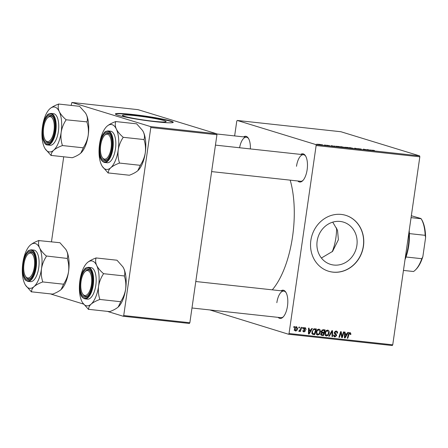 <?xml version="1.0" encoding="UTF-8"?>
<svg xmlns="http://www.w3.org/2000/svg" width="448" height="448" viewBox="0 0 448 448"><rect width="100%" height="100%" fill="white"/><g stroke="black" fill="none" stroke-linecap="round" stroke-linejoin="round"><path stroke-width="0.67" d="M332.735 222.146L337.529 230.306L338.386 239.736L332.59 251.384L321.401 258.02M356.882 245.409A22.086 19.919 -72.9 0 1 330.54 264.365A22.086 19.919 -72.9 0 1 317.15 241.086A22.086 19.919 -72.9 0 1 343.493 222.13A22.086 19.919 -72.9 0 1 356.882 245.409M310.856 240.425A29.238 26.37 107.1 0 0 328.58 271.242A29.238 26.37 107.1 0 0 363.457 246.154A29.238 26.37 107.1 0 0 345.727 215.337A29.238 26.37 107.1 0 0 310.856 240.425M328.513 271.219A29.238 26.37 107.1 0 0 363.317 246.109A29.238 26.37 107.1 0 0 345.66 215.314M300.681 154.403A14.202 6.048 96.2 0 1 305.452 155.764A14.202 6.048 96.2 0 1 307.138 169.714A14.202 6.048 96.2 0 1 302.742 180.678A14.202 6.048 96.2 0 1 297.791 180.981M211.63 171.601L300.574 181.283A13.367 5.69 -83.8 0 0 303.078 180.32M281.03 290.797A14.202 6.048 96.2 0 1 285.796 292.152A14.202 6.048 96.2 0 1 287.482 306.102A14.202 6.048 96.2 0 1 283.086 317.066A14.202 6.048 96.2 0 1 278.135 317.369M191.974 307.994L280.918 317.671A13.367 5.69 -83.8 0 0 283.422 316.708M290.186 180.152A71.842 30.587 96.2 0 1 292.578 236.454A71.842 30.587 96.2 0 1 272.283 289.845M135.139 115.662A22.086 1.624 8.2 0 0 122.405 115.31A22.086 1.624 8.2 0 0 153.39 121.257A22.086 1.624 8.2 0 0 166.13 121.61A22.086 1.624 8.2 0 0 135.139 115.662M132.233 114.425A29.238 2.15 8.2 0 0 115.371 113.96A29.238 2.15 8.2 0 0 156.391 121.834A29.238 2.15 8.2 0 0 173.253 122.298A29.238 2.15 8.2 0 0 132.233 114.425M173.141 122.45A29.238 2.15 8.2 0 0 132.188 114.755A29.238 2.15 8.2 0 0 115.438 114.134M316.137 145.522L315.907 144.592L419.608 155.876L419.832 156.806L316.137 145.522L289.038 333.53L392.739 344.82L392.274 345.537L288.579 334.253L209.854 309.938M315.907 144.592L237.227 120.456L236.762 121.173L234.64 135.918M340.749 146.95C339.97 146.714 340.267 146.653 341.639 146.77L344.837 147.538L340.351 146.759M344.45 147.543L344.837 147.538M334.494 146.132L335.076 146.065L335.048 146.535L334.382 146.462L331.246 145.645L334.466 146.322M372.086 150.22L374.478 150.494L372.943 150.231L373.761 150.752L373.206 150.69L371.958 150.13M372.943 150.231L372.658 150.461M357.885 148.68L361.273 149.066L358.406 148.73L360.914 149.358L357.717 148.602M354.704 148.674L354.586 148.187L355.286 148.26L358.506 149.089L355.191 148.322L355.292 148.742L354.704 148.674M349.49 147.902C348.712 147.666 349.009 147.605 350.381 147.722L353.578 148.49L349.093 147.711M353.198 148.495L353.578 148.49M316.848 144.144L317.402 144.206L316.848 144.144M419.608 155.876L340.928 131.74L237.227 120.456M344.977 147.291L347.844 147.454L349.373 148.098L344.803 147.202M370.496 150.046L371.078 149.979L371.05 150.455L370.378 150.382L367.242 149.565L370.468 150.242M367.058 149.834L364.084 149.29L364.851 149.783L363.322 149.139L367.058 149.834M329.857 145.83L326.945 145.27L329.991 145.807M327.919 145.32L327.46 145.387M329.022 145.757L329.364 145.701M336.745 146.362L339.102 146.502L340.631 147.146L336.498 146.502C335.849 146.306 335.938 146.227 336.762 146.255C335.938 146.227 335.849 146.306 336.498 146.502M318.567 144.474C317.946 144.29 318.153 144.239 319.189 144.329L321.188 144.682C321.854 144.878 321.653 144.928 320.578 144.838L318.237 144.318M321.16 144.889L321.546 144.85M321.899 144.698L322.459 144.76L321.899 144.698M324.212 145.018L325.455 145.365L324.016 145.208M325.59 145.096L326.15 145.158L325.59 145.096M302.68 327.477L303.229 327.538L302.994 328.35L302.434 328.289L302.68 327.477M298.99 327.079L299.538 327.135L299.303 327.947L298.743 327.891L298.99 327.079M318.987 329.179C320.163 329.554 320.645 330.45 320.432 331.873L319.346 334.348L317.66 335.048C316.445 334.662 315.963 333.738 316.21 332.282C316.467 330.445 317.391 329.414 318.987 329.179L319.267 329.235M311.791 328.474L312.385 328.535L309.109 334.04L308.442 333.967L308.554 328.121L309.103 328.177L309.053 329.773L310.918 329.974L311.791 328.474M323.047 329.694L325.153 329.924L323.434 335.602L321.373 335.278L320.835 333.894L321.765 332.562L321.278 331.33L323.047 329.694M331.895 330.658L332.595 330.736L332.567 336.594L332.013 336.538L332.041 331.514L329.353 336.246L328.765 336.179L331.895 330.658M350.05 332.556L350.941 333.95L350.818 334.471L350.258 334.482L349.916 333.228L349.042 334.236L347.822 338.257L347.267 338.195L348.527 334.034L350.286 332.606M348.656 332.83L349.048 332.965M343.459 331.918L344.008 331.979L342.278 337.652L341.701 337.59L340.906 332.528L339.466 337.344L338.912 337.288L340.631 331.61L341.208 331.671L342.02 336.728L343.459 331.918M419.832 156.806L392.739 344.82M347.794 332.388L348.387 332.455L345.111 337.96L344.439 337.887L344.551 332.035L345.106 332.097L345.05 333.687L346.92 333.894L347.794 332.388M336.174 331.05C337.271 331.234 337.719 331.946 337.523 333.178L336.969 333.189L336.946 332.326L336.039 331.722L334.835 332.567L336.19 334.23L336.627 335.558L334.93 336.93L333.637 335.087L334.214 334.964L335.048 336.258L336.073 335.535L334.281 332.567L336.174 331.05L336.577 331.128M334.936 331.352L336.314 331.772L334.942 331.38M334.309 336.739L334.594 336.862M333.452 335.793L335.048 336.258M327.734 330.131C328.91 330.506 329.392 331.402 329.179 332.825L328.087 335.3L326.402 336C325.192 335.614 324.71 334.69 324.957 333.234C325.209 331.397 326.138 330.361 327.734 330.131L328.014 330.187M303.576 331.806L304.13 331.979L303.066 330.568L303.626 330.551L304.231 331.453L304.886 330.938L303.61 328.737L305.077 327.662L306.163 329.308L305.609 329.319L304.976 328.188L304.164 328.754L305.446 330.91L303.828 331.918M303.75 327.796L304.08 327.914M302.686 330.999L304.231 331.453M305.077 327.662L305.379 327.723M314.854 328.804L316.411 328.972L314.692 334.65L312.721 334.359L311.892 331.946L313.992 328.849L314.854 328.804M296.542 326.738L297.601 328.552C297.438 330.019 296.733 330.848 295.484 331.038L294.459 329.14C294.633 327.734 295.322 326.928 296.542 326.738L296.772 326.782M301.101 327.309L301.65 327.365L300.401 331.498L299.846 331.436L300.11 330.585L299.09 331.43L298.738 331.234L300.58 328.955L301.101 327.309M293.938 326.53L294.482 326.586L294.252 327.398L293.692 327.337L293.938 326.53M150.814 127.529L150.59 126.599L216.714 133.795L216.944 134.725L150.814 127.529L123.721 315.543L189.851 322.739L189.386 323.456L123.256 316.26L107.974 311.567M83.524 304.069L50.893 294.062M216.714 133.795L138.034 109.659L71.91 102.463L71.126 105.403M63.7 156.923L51.47 241.791M150.59 126.599L71.91 102.463M216.944 134.725L189.851 322.739M123.256 316.26L123.721 315.543M243.606 136.892A14.202 6.048 96.2 0 1 248.377 138.253A14.202 6.048 96.2 0 1 250.365 148.926M288.579 334.253L289.038 333.53M248.623 138.678A13.367 5.69 -83.8 0 0 246.389 137.194A13.367 5.69 -83.8 0 0 239.59 147.756M305.704 156.184A13.367 5.69 -83.8 0 0 303.464 154.706A13.367 5.69 -83.8 0 0 296.498 166.298M286.048 292.578A13.367 5.69 -83.8 0 0 283.814 291.099A13.367 5.69 -83.8 0 0 276.842 302.691M341.684 337.467L342.278 337.652M340.402 332.371L340.906 332.528M339.954 333.855L340.486 334.023M338.94 337.187L339.466 337.344M341.225 334.925L341.824 335.11M341.522 336.577L342.02 336.728M345.957 333.788L345.671 334.275M344.445 337.758L345.111 337.96M344.523 333.53L345.05 333.687M344.456 337.154L344.943 337.299L346.522 334.533L344.518 334.046M344.512 334.214L345.033 334.37L344.943 337.299M346.522 334.533L345.033 334.37M350.392 333.782L350.941 333.95M350.308 334.314L350.818 334.471M347.301 338.094L347.822 338.257M349.474 332.646L349.586 333.116M335.787 331.044L336.134 331.716M336.997 333.015L337.523 333.178M334.309 332.41L334.835 332.567M334.258 332.892L334.902 333.088M334.208 333.312L336.19 334.23M334.807 333.805L335.171 334.359M336.084 335.39L336.627 335.558M334.718 336.179L334.012 336.498M333.76 334.964L334.191 335.093M332.013 336.426L332.567 336.594M331.503 331.346L332.041 331.514M328.821 336.084L329.353 336.246M327.264 330.148L327.656 330.798M328.647 332.657L329.179 332.825M327.393 335.087L328.087 335.3M326.25 335.266L325.494 335.569M327.723 334.807L328.636 332.735L327.594 330.798C326.368 331.061 325.668 331.912 325.494 333.357L326.519 335.328L327.723 334.807M324.934 334.863L326.519 335.328M324.962 333.194L325.494 333.357M326.497 330.462L327.796 330.842L326.418 330.417M323.697 329.767L323.546 330.266M322.913 332.349L322.762 332.847M322.174 334.779L322.056 335.177L323.434 335.602M322.056 335.177L321.11 335.076M324.402 330.529L322.022 329.997L323.378 330.417L322.834 330.389L321.821 331.402L322.661 332.321L323.82 332.444L324.402 330.529L323.378 330.417M320.858 333.766L322.146 334.774L323.081 334.88L323.618 333.11L321.642 332.618M320.382 334.281L322.146 334.774M321.205 332.97L321.804 333.155L321.39 333.928M323.618 333.11L321.804 333.155M320.914 331.822L322.661 332.321M321.294 331.24L321.821 331.402M321.905 330.103L322.834 330.389M305.631 329.062L306.174 329.23M305.626 329.14L306.163 329.308M303.638 328.591L304.164 328.754M303.593 328.938L304.226 329.129M304.898 330.742L305.446 330.91M303.643 331.29L303.251 331.514M304.573 327.684L304.774 328.11M309.96 329.868L309.669 330.355M308.442 333.838L309.109 334.04M308.526 329.61L309.053 329.773M308.454 333.234L308.941 333.385L310.52 330.618L308.515 330.126M308.51 330.294L309.03 330.456L308.941 333.385M310.52 330.618L309.03 330.456M314.95 328.815L314.798 329.314M313.432 333.827L313.309 334.225L314.692 334.65M313.309 334.225L312.368 334.124M311.937 333.379L314.339 333.928L315.655 329.577L313.482 329.067M311.898 331.878L312.43 332.041L312.866 333.665L313.544 333.838M313.572 329.078L314.955 329.498C313.482 329.493 312.642 330.338 312.43 332.041M315.655 329.577L314.955 329.498M318.517 329.196L318.914 329.846M319.9 331.705L320.432 331.873M318.651 334.135L319.346 334.348M317.503 334.314L316.753 334.617M318.982 333.855L319.894 331.783L318.853 329.851C317.626 330.109 316.926 330.96 316.747 332.405L317.772 334.376L318.982 333.855M316.193 333.911L317.772 334.376M316.221 332.242L316.747 332.405M317.75 329.51L319.054 329.89L317.671 329.465M295.988 326.799L296.162 327.158M297.063 328.384L297.601 328.552M295.064 330.366L294.683 330.557M295.585 330.512L297.046 328.552L296.458 327.258L295.008 329.207L295.585 330.512L294.101 330.07M294.476 329.045L295.008 329.207M295.602 326.995L295.198 326.861M298.777 327.785L299.303 327.947M299.88 331.335L300.401 331.498M302.467 328.188L302.994 328.35M293.72 327.236L294.252 327.398M348.639 147.963L346.489 147.599L348.634 148.014M347.99 147.683L345.531 147.353L347.978 147.739M345.52 147.414L345.923 147.302M352.951 148.484L350.622 147.806C349.614 147.728 349.429 147.784 350.067 147.969L352.671 148.176M350.05 148.053L349.698 147.963M355.135 148.725L355.191 148.322M371.011 150.45L371.078 149.979M335.009 146.535L335.076 146.065M339.898 147.011L338.027 146.44C336.638 146.3 336.319 146.339 337.058 146.563L339.892 147.062M337.047 146.647L336.672 146.552M344.204 147.532L341.88 146.854C340.872 146.776 340.687 146.832 341.32 147.017L343.93 147.224M341.309 147.101L340.956 147.011M320.376 144.816L319.116 144.536L320.673 144.631M319.105 144.609L319.402 144.396M409.198 230.636A29.238 12.449 96.2 0 1 409.388 233.61A29.238 12.449 96.2 0 1 408.738 245.616A29.238 12.449 96.2 0 1 406.017 256.99A29.238 12.449 96.2 0 1 405.02 259.594M405.222 258.205A30.072 12.807 -83.8 0 0 408.33 245.638A30.072 12.807 -83.8 0 0 408.951 232.31M406.017 256.99L421.798 258.709L422.867 256.57A28.403 12.096 96.2 0 1 416.136 269.242L415.475 269.909A29.238 12.449 -83.8 0 0 421.798 258.709M421.12 218.719L421.562 219.408A28.403 12.096 96.2 0 1 425.6 237.625L422.867 256.57M425.6 237.625L425.169 235.323A29.238 12.449 -83.8 0 0 421.137 218.742L411.068 217.644M409.388 233.61L425.169 235.323M403.463 270.418L413.532 271.516A29.238 12.449 -83.8 0 0 415.475 269.909M411.342 215.74L420.958 218.54M332.226 251.748A30.072 12.807 -83.8 0 0 335.894 237.754A30.072 12.807 -83.8 0 0 336.61 227.97M53.99 130.726A12.533 5.337 -83.8 0 0 52.858 119.045A12.533 5.337 -83.8 0 0 47.516 117.874A12.533 5.337 -83.8 0 0 43.635 127.551A12.533 5.337 -83.8 0 0 45.119 139.86A12.533 5.337 -83.8 0 0 53.99 130.726M47.516 117.874L48.177 117.208A13.367 5.69 96.2 0 1 51.01 115.931A13.367 5.69 96.2 0 1 53.25 117.415A13.367 5.69 -83.8 0 0 51.01 115.931A13.367 5.69 -83.8 0 0 47.846 117.566M45.377 140.23A13.367 5.69 -83.8 0 0 48.121 142.509A13.367 5.69 -83.8 0 0 50.624 141.546A13.367 5.69 96.2 0 1 48.121 142.509A13.367 5.69 96.2 0 1 45.629 140.655L45.119 139.86M59.27 111.58A22.602 9.621 96.2 0 1 61.51 120.792A22.602 9.621 96.2 0 1 61.158 132.328C61.902 127.938 63.51 123.855 65.974 120.086L65.929 119.588C62.905 116.984 60.687 114.313 59.27 111.58C58.106 108.898 57.887 106.445 58.626 104.222L58.402 104.154C54.796 105.487 51.974 107.005 49.935 108.713L49.476 109.15A22.602 9.621 96.2 0 1 49.935 108.713A22.602 9.621 -83.8 0 1 59.27 111.58M65.974 120.086A25.945 11.043 -83.8 0 0 65.951 119.834A25.945 11.043 -83.8 0 0 65.929 119.588M54.902 123.687A14.202 6.048 96.2 0 1 50.288 141.904A14.202 6.048 96.2 0 1 42.722 134.59A14.202 6.048 96.2 0 1 45.78 118.468A14.202 6.048 96.2 0 1 52.998 116.99A14.202 6.048 96.2 0 1 54.902 123.687M58.626 123.374A15.87 6.759 -83.8 0 0 53.536 113.686L50.982 113.411A15.87 6.759 96.2 0 1 56.073 123.094A15.87 6.759 96.2 0 1 47.55 144.967L50.103 145.247A15.87 6.759 -83.8 0 0 58.626 123.374M58.537 104.031L79.576 106.322L85.439 112.93L86.324 114.52C87.494 117.202 87.707 119.655 86.968 121.878L66.018 119.778M87.058 122.069L87.013 122.377C88.334 126.504 88.732 130.805 88.206 135.274C87.461 139.67 85.859 143.752 83.39 147.521L83.345 147.829L62.306 145.538L62.35 145.23C61.034 141.098 60.637 136.802 61.158 132.328A22.602 9.621 96.2 0 1 53.704 150.22C55.748 148.506 58.57 146.983 62.171 145.656L62.306 145.538M83.345 147.829L80.758 153.166C78.714 154.874 75.891 156.397 72.29 157.724L51.246 155.434C51.078 153.692 51.895 151.95 53.704 150.22A22.602 9.621 96.2 0 1 45.158 148.803A22.602 9.621 96.2 0 1 44.369 147.353A22.602 9.621 96.2 0 1 42.482 126.605A22.602 9.621 96.2 0 1 49.476 109.15M45.158 148.803L51.111 155.557M85.484 112.997A22.602 9.621 96.2 0 1 85.529 113.075A22.602 9.621 96.2 0 1 86.324 114.52A22.602 9.621 96.2 0 1 88.206 135.274A22.602 9.621 96.2 0 1 81.217 152.729A22.602 9.621 96.2 0 1 81.166 152.779M62.171 145.656A25.945 11.043 -83.8 0 0 62.35 145.23M111.07 148.238A12.533 5.337 -83.8 0 0 109.939 136.55A12.533 5.337 -83.8 0 0 104.591 135.386A12.533 5.337 -83.8 0 0 100.716 145.062A12.533 5.337 -83.8 0 0 102.2 157.371A12.533 5.337 -83.8 0 0 111.07 148.238M104.591 135.386L105.258 134.714A13.367 5.69 96.2 0 1 108.091 133.442A13.367 5.69 96.2 0 1 110.326 134.921A13.367 5.69 -83.8 0 0 108.091 133.442A13.367 5.69 -83.8 0 0 104.922 135.078M102.458 157.741A13.367 5.69 -83.8 0 0 105.196 160.02A13.367 5.69 -83.8 0 0 107.699 159.057A13.367 5.69 96.2 0 1 105.196 160.02A13.367 5.69 96.2 0 1 102.704 158.166L102.2 157.371M115.618 121.542L136.657 123.833L142.52 130.441L143.405 132.031C144.575 134.73 144.788 137.183 144.049 139.39L144.094 139.882C145.41 144.015 145.807 148.316 145.286 152.785C144.542 157.175 142.934 161.258 140.47 165.026L137.833 170.671C135.811 172.374 132.989 173.891 129.366 175.235L108.326 172.945C108.147 171.214 108.965 169.473 110.779 167.726A22.602 9.621 96.2 0 1 102.239 166.309A22.602 9.621 96.2 0 1 101.444 164.864A22.602 9.621 96.2 0 1 99.562 144.11A22.602 9.621 96.2 0 1 106.551 126.661A22.602 9.621 96.2 0 1 107.016 126.224A22.602 9.621 96.2 0 1 116.351 129.086A22.602 9.621 -83.8 0 1 118.233 149.839A22.602 9.621 96.2 0 1 115.377 160.608A22.602 9.621 96.2 0 1 110.779 167.726C112.806 166.029 115.629 164.506 119.252 163.167L119.426 162.736C118.11 158.609 117.712 154.308 118.233 149.839C118.978 145.443 120.585 141.366 123.049 137.598L123.004 137.099C119.969 134.473 117.751 131.807 116.351 129.086C115.175 126.386 114.962 123.934 115.707 121.733L115.483 121.66C111.894 122.982 109.071 124.505 107.016 126.224L106.702 126.51M119.252 163.167A25.945 11.043 -83.8 0 0 119.342 162.954A25.945 11.043 -83.8 0 0 119.426 162.736M109.962 155.215A14.202 6.048 96.2 0 1 107.363 159.415A14.202 6.048 96.2 0 1 100.38 155.551A14.202 6.048 96.2 0 1 101.819 138.079A14.202 6.048 96.2 0 1 110.074 134.501A14.202 6.048 96.2 0 1 109.962 155.215M113.445 156.554A15.87 6.759 -83.8 0 0 115.646 140.297A15.87 6.759 -83.8 0 0 110.617 131.197L108.058 130.917A15.87 6.759 96.2 0 1 113.092 140.017A15.87 6.759 96.2 0 1 110.891 156.274A15.87 6.759 96.2 0 1 104.625 162.478L107.178 162.753A15.87 6.759 -83.8 0 0 113.445 156.554M144.138 139.574L123.094 137.284M140.426 165.334L119.381 163.05M102.278 166.376L108.192 173.062M142.548 130.491A22.602 9.621 96.2 0 1 142.61 130.586A22.602 9.621 96.2 0 1 143.405 132.031A22.602 9.621 96.2 0 1 145.286 152.785A22.602 9.621 96.2 0 1 138.292 170.234A22.602 9.621 96.2 0 1 138.197 170.33M123.049 137.598A25.945 11.043 -83.8 0 0 123.004 137.099M23.985 263.945A12.533 5.337 -83.8 0 0 25.469 276.248A12.533 5.337 -83.8 0 0 34.334 267.12A12.533 5.337 -83.8 0 0 33.202 255.433A12.533 5.337 -83.8 0 0 27.86 254.268A12.533 5.337 -83.8 0 0 23.985 263.945M25.721 276.623A13.367 5.69 -83.8 0 0 28.465 278.902A13.367 5.69 -83.8 0 0 30.968 277.934A13.367 5.69 96.2 0 1 28.465 278.902A13.367 5.69 96.2 0 1 25.973 277.049L25.469 276.248M27.86 254.268L28.526 253.596A13.367 5.69 96.2 0 1 31.36 252.325A13.367 5.69 96.2 0 1 33.594 253.803A13.367 5.69 -83.8 0 0 31.36 252.325A13.367 5.69 -83.8 0 0 28.19 253.96M67.402 258.457L46.273 255.982C43.238 253.355 41.02 250.684 39.62 247.968C38.444 245.269 38.231 242.816 38.97 240.61L59.926 242.715L65.783 249.323L66.668 250.914C67.844 253.613 68.057 256.066 67.312 258.272L67.362 258.765C68.678 262.898 69.076 267.193 68.555 271.667A22.602 9.621 96.2 0 1 65.694 282.436A22.602 9.621 96.2 0 1 61.561 289.117A22.602 9.621 96.2 0 1 61.466 289.212M65.817 249.374A22.602 9.621 96.2 0 1 65.878 249.469A22.602 9.621 96.2 0 1 66.668 250.914A22.602 9.621 96.2 0 1 68.555 271.667C67.81 276.058 66.203 280.14 63.739 283.909L61.102 289.554C59.08 291.256 56.258 292.774 52.634 294.118L31.595 291.827C31.416 290.097 32.234 288.355 34.048 286.608C36.075 284.911 38.898 283.388 42.515 282.05L42.694 281.618C41.378 277.491 40.981 273.19 41.502 268.722C42.246 264.326 43.854 260.249 46.318 256.474L46.362 256.166M38.881 240.425L38.752 240.542C35.162 241.864 32.34 243.387 30.279 245.106A22.602 9.621 96.2 0 1 39.62 247.968A22.602 9.621 96.2 0 1 41.502 268.722A22.602 9.621 96.2 0 1 34.048 286.608A22.602 9.621 96.2 0 1 25.508 285.191A22.602 9.621 96.2 0 1 24.713 283.746A22.602 9.621 -83.8 0 1 22.831 262.993A22.602 9.621 96.2 0 1 25.687 252.224A22.602 9.621 96.2 0 1 29.82 245.543A22.602 9.621 96.2 0 1 30.279 245.106L29.971 245.392M25.088 256.962A14.202 6.048 96.2 0 1 33.342 253.383A14.202 6.048 96.2 0 1 33.23 274.098A14.202 6.048 96.2 0 1 30.632 278.298A14.202 6.048 96.2 0 1 23.649 274.434A14.202 6.048 96.2 0 1 25.088 256.962M27.894 281.361L30.447 281.635A15.87 6.759 -83.8 0 0 36.714 275.43A15.87 6.759 -83.8 0 0 38.914 259.179A15.87 6.759 -83.8 0 0 33.886 250.079L31.326 249.799A15.87 6.759 96.2 0 1 36.361 258.899A15.87 6.759 96.2 0 1 34.16 275.156A15.87 6.759 96.2 0 1 27.894 281.361C23.822 279.698 25.099 279.065 23.839 277.402L22.4 269.321C22.355 264.51 23.134 260.109 24.741 256.11L26.516 252.795C28.106 251.44 26.992 250.544 31.326 249.799M63.694 284.217L42.65 281.926M25.547 285.258L31.461 291.945M42.515 282.05A25.945 11.043 -83.8 0 0 42.694 281.618M46.318 256.474A25.945 11.043 -83.8 0 0 46.273 255.982M81.06 281.45A12.533 5.337 -83.8 0 0 82.544 293.759A12.533 5.337 -83.8 0 0 91.414 284.626A12.533 5.337 -83.8 0 0 90.283 272.944A12.533 5.337 -83.8 0 0 84.935 271.774A12.533 5.337 -83.8 0 0 81.06 281.45M82.802 294.129A13.367 5.69 -83.8 0 0 85.546 296.408A13.367 5.69 -83.8 0 0 88.043 295.445A13.367 5.69 96.2 0 1 85.546 296.408A13.367 5.69 96.2 0 1 83.048 294.554L82.544 293.759M84.935 271.774L85.602 271.107A13.367 5.69 96.2 0 1 88.435 269.836A13.367 5.69 96.2 0 1 90.67 271.314A13.367 5.69 -83.8 0 0 88.435 269.836A13.367 5.69 -83.8 0 0 85.266 271.466M95.962 257.93L117.001 260.221L122.864 266.834L123.749 268.425A22.602 9.621 96.2 0 1 125.989 277.637A22.602 9.621 96.2 0 1 125.63 289.173C124.886 293.569 123.278 297.651 120.814 301.42L120.77 301.728L99.73 299.438L99.775 299.13C98.454 295.002 98.056 290.702 98.582 286.233C99.327 281.837 100.929 277.754 103.398 273.986L103.354 273.487C100.33 270.883 98.112 268.218 96.695 265.479C95.525 262.797 95.312 260.344 96.051 258.121L95.827 258.054C92.221 259.386 89.398 260.904 87.36 262.612L86.901 263.049A22.602 9.621 96.2 0 1 87.36 262.612A22.602 9.621 96.2 0 1 96.695 265.479A22.602 9.621 96.2 0 1 98.582 286.233A22.602 9.621 96.2 0 1 91.129 304.119C93.173 302.406 95.995 300.888 99.596 299.561L99.73 299.438M122.903 266.896A22.602 9.621 96.2 0 1 122.954 266.974A22.602 9.621 96.2 0 1 123.749 268.425C124.919 271.102 125.132 273.554 124.393 275.778L124.438 276.276C125.754 280.403 126.151 284.704 125.63 289.173A22.602 9.621 96.2 0 1 118.642 306.628A22.602 9.621 96.2 0 1 118.586 306.678M120.77 301.728L118.177 307.065C116.133 308.778 113.31 310.296 109.71 311.623L88.67 309.333C88.502 307.591 89.32 305.855 91.129 304.119A22.602 9.621 -83.8 0 1 82.583 302.702A22.602 9.621 -83.8 0 1 81.794 301.258A22.602 9.621 96.2 0 1 79.548 292.04A22.602 9.621 96.2 0 1 79.906 280.504A22.602 9.621 96.2 0 1 86.901 263.049M80.147 288.49A14.202 6.048 96.2 0 1 83.199 272.367A14.202 6.048 96.2 0 1 90.423 270.889A14.202 6.048 96.2 0 1 92.327 277.586A14.202 6.048 96.2 0 1 87.713 295.803A14.202 6.048 96.2 0 1 80.147 288.49M84.969 298.866L87.528 299.146A15.87 6.759 -83.8 0 0 96.051 277.273A15.87 6.759 -83.8 0 0 90.961 267.585L88.407 267.31A15.87 6.759 96.2 0 1 93.498 276.998A15.87 6.759 96.2 0 1 84.969 298.866C80.332 297.147 80.573 293.882 79.598 289.033C79.19 283.634 79.906 278.555 81.749 273.795L83.597 270.306C85.182 268.946 84.073 268.055 88.407 267.31M82.583 302.702L88.536 309.456M124.482 275.968L103.443 273.678M103.398 273.986A25.945 11.043 -83.8 0 0 103.354 273.487M99.596 299.561A25.945 11.043 -83.8 0 0 99.775 299.13M344.484 335.686L345.01 335.843M348.516 334.074L349.042 334.236M334.309 333.346L335.591 333.738M330.87 332.466L331.425 332.634M321.569 332.657L322.728 333.01M303.643 329.263L304.69 329.582M308.482 331.766L309.008 331.929M355.197 148.73L355.242 148.422M55.406 123.239A15.372 6.546 -83.8 0 0 47.533 115.024A15.372 6.546 -83.8 0 0 42.224 135.038A15.372 6.546 -83.8 0 0 50.098 143.254A15.372 6.546 -83.8 0 0 55.406 123.239M110.298 155.921A15.372 6.546 -83.8 0 0 110.958 134.484A15.372 6.546 -83.8 0 0 101.489 137.374A15.372 6.546 -83.8 0 0 100.822 158.816A15.372 6.546 -83.8 0 0 110.298 155.921M24.752 256.256A15.372 6.546 -83.8 0 0 24.091 277.698A15.372 6.546 -83.8 0 0 33.566 274.803A15.372 6.546 -83.8 0 0 34.227 253.366A15.372 6.546 -83.8 0 0 24.752 256.256M79.643 288.938A15.372 6.546 -83.8 0 0 87.517 297.153A15.372 6.546 -83.8 0 0 92.831 277.138A15.372 6.546 -83.8 0 0 84.958 268.923A15.372 6.546 -83.8 0 0 79.643 288.938M313.062 333.749L311.685 333.329M216.759 133.974L246.389 137.194M50.982 113.411C46.648 114.156 47.762 115.046 46.172 116.402L44.324 119.896C42.487 124.65 41.765 129.735 42.174 135.134C43.31 141.837 45.102 145.113 47.55 144.967M303.464 154.706L215.443 145.124M108.058 130.917C103.723 131.662 104.838 132.558 103.253 133.913L101.472 137.234C98.017 146.093 97.798 160.686 104.625 162.478M195.787 281.518L283.814 291.099"/></g></svg>

